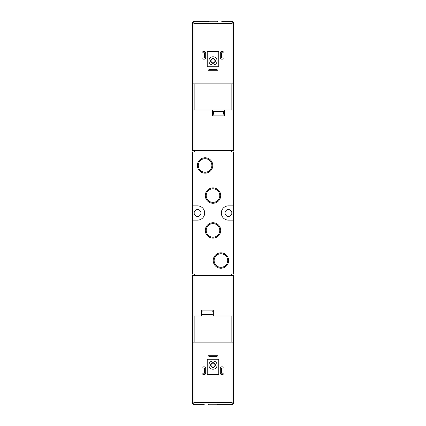 <?xml version="1.0" encoding="UTF-8"?>
<svg xmlns="http://www.w3.org/2000/svg" width="426" height="426" viewBox="0 0 426 426"><rect width="100%" height="100%" fill="white"/><g stroke="black" fill="none" stroke-linecap="round" stroke-linejoin="round"><path stroke-width="0.64" d="M212.766 311.385L213 310.117M202.148 311.385L201.908 310.117M212.313 314.553L202.595 314.553M232.01 315.98L233.597 315.98L233.597 275.579L192.403 275.579L192.403 315.98L201.594 315.98L201.594 310.117L213.32 310.117L213.32 315.98L232.01 315.98L232.01 275.579M213.32 315.98L201.594 315.98M224.566 110.02L212.526 110.02L212.526 115.883L224.566 115.883L224.566 110.02L233.597 110.02L233.597 150.421L192.403 150.421L192.403 110.02L212.526 110.02M192.403 220.13L192.403 273.998L233.597 273.998L233.597 152.002L192.403 152.002L192.403 220.13L197.552 220.13A7.13 7.13 0 0 0 204.682 213A7.13 7.13 0 0 0 197.552 205.87L192.403 205.87M231.85 213A3.408 3.408 0 0 0 226.744 210.05A3.408 3.408 0 0 0 226.744 215.95A3.408 3.408 0 0 0 231.85 213M200.96 213A3.408 3.408 0 0 0 195.848 210.05A3.408 3.408 0 0 0 195.848 215.95A3.408 3.408 0 0 0 200.96 213M197.371 165.469A7.705 7.705 0 0 1 208.932 158.797A7.705 7.705 0 0 1 208.932 172.147A7.705 7.705 0 0 1 197.371 165.469M213.213 260.531A7.705 7.705 0 0 1 224.774 253.853A7.705 7.705 0 0 1 224.774 267.203A7.705 7.705 0 0 1 213.213 260.531M205.295 195.571A7.705 7.705 0 0 1 216.855 188.899A7.705 7.705 0 0 1 216.855 202.249A7.705 7.705 0 0 1 205.295 195.571M205.295 230.429A7.705 7.705 0 0 1 216.855 223.751A7.705 7.705 0 0 1 216.855 237.101A7.705 7.705 0 0 1 205.295 230.429M233.597 205.87L228.448 205.87A7.13 7.13 0 0 0 221.318 213A7.13 7.13 0 0 0 228.448 220.13L233.597 220.13M206.216 230.429A6.784 6.784 0 0 1 216.392 224.55A6.784 6.784 0 0 1 216.392 236.302A6.784 6.784 0 0 1 206.216 230.429M206.216 195.571A6.784 6.784 0 0 1 216.392 189.698A6.784 6.784 0 0 1 216.392 201.45A6.784 6.784 0 0 1 206.216 195.571M214.134 260.531A6.784 6.784 0 0 1 224.316 254.652A6.784 6.784 0 0 1 224.316 266.404A6.784 6.784 0 0 1 214.134 260.531M198.292 165.469A6.784 6.784 0 0 1 208.474 159.596A6.784 6.784 0 0 1 208.474 171.348A6.784 6.784 0 0 1 198.292 165.469M233.123 150.421L233.123 152.002M192.877 150.421L192.877 152.002M223.405 111.447L223.81 114.296L223.405 111.447L213.687 111.447L213.282 114.296L213.687 111.447M223.81 114.296L224.092 115.883M213 115.883L213.282 114.296M233.123 275.579L233.123 273.998M192.877 275.579L192.877 273.998M209.592 69.949L208.01 70.253L208.01 68.985L209.592 69.294L209.592 69.949L216.408 69.949L216.408 69.294L217.99 68.985L217.99 70.253L216.408 69.949M209.592 69.294L216.408 69.294M217.99 68.985L208.01 68.985M217.99 70.253L208.01 70.253M194.623 21.3L208.644 21.3L194.623 21.3L192.866 22.163L192.403 23.521A2.221 2.221 0 0 1 192.866 22.163L192.403 23.521L192.403 83.879L233.597 83.879L233.597 23.521L233.597 83.879M193.479 21.619L193.09 21.619M232.91 21.619L232.521 21.619M221.712 21.3L231.377 21.3L221.712 21.3M208.644 21.3L208.644 21.774L217.356 21.774L217.356 21.3M192.866 22.163L193.99 23.521L193.99 83.879M231.377 21.3L233.134 22.163L232.01 23.521L232.01 83.879M233.134 22.163L233.597 23.521L233.134 22.163A2.221 2.221 0 0 1 233.597 23.521M192.403 23.521L192.403 83.879M207.217 51.402L218.783 51.402L218.783 66.77L207.217 66.77L207.217 51.402M208.878 60.907A4.122 4.122 0 0 1 215.061 57.34A4.122 4.122 0 0 1 215.061 64.475A4.122 4.122 0 0 1 208.878 60.907M210.625 60.907A2.375 2.375 0 0 1 214.187 58.852A2.375 2.375 0 0 1 214.187 62.968A2.375 2.375 0 0 1 210.625 60.907M211.051 60.907A1.949 1.949 0 0 1 213.974 59.219A1.949 1.949 0 0 1 213.974 62.595A1.949 1.949 0 0 1 211.051 60.907M205.71 52.829L205.71 57.899A1.267 1.267 0 0 1 204.443 59.166L202.861 59.166L202.861 57.899L204.443 57.899L204.443 52.829L202.861 52.829L202.861 51.562L204.443 51.562A1.267 1.267 0 0 1 205.71 52.829L204.443 52.829M204.443 57.899L205.71 57.899M223.139 51.562L223.139 52.829L221.557 52.829L221.557 57.899L223.139 57.899L223.139 59.166L221.557 59.166A1.267 1.267 0 0 1 220.29 57.899L220.29 52.829A1.267 1.267 0 0 1 221.557 51.562L223.139 51.562M220.29 57.899L221.557 57.899M221.557 52.829L220.29 52.829M192.563 83.879L192.563 110.02M233.437 83.879L233.437 110.02M216.408 356.051L217.99 355.747L217.99 357.015L216.408 356.706L216.408 356.051L209.592 356.051L209.592 356.706L208.01 357.015L208.01 355.747L209.592 356.051M216.408 356.706L209.592 356.706M208.01 357.015L217.99 357.015M208.01 355.747L217.99 355.747M233.597 399.945L233.597 342.121L192.403 342.121L192.403 402.479L192.403 342.121M232.521 404.38L232.91 404.38M193.09 404.38L193.479 404.38M204.288 404.7L194.623 404.7L204.288 404.7M217.356 404.7L231.377 404.7L217.356 404.7L217.356 404.226L208.644 404.226L208.644 404.7M194.623 404.7L192.866 403.837L193.99 402.479L232.01 402.479L233.134 403.837L233.597 402.479A2.221 2.221 0 0 1 233.134 403.837L231.377 404.7M192.866 403.837L192.403 402.479L192.866 403.837A2.221 2.221 0 0 1 192.403 402.479M233.134 403.837L233.597 402.479L233.597 342.121M218.783 374.598L207.217 374.598L207.217 359.23L218.783 359.23L218.783 374.598M217.122 365.093A4.122 4.122 0 0 1 210.939 368.66A4.122 4.122 0 0 1 210.939 361.525A4.122 4.122 0 0 1 217.122 365.093M215.375 365.093A2.375 2.375 0 0 1 211.813 367.148A2.375 2.375 0 0 1 211.813 363.032A2.375 2.375 0 0 1 215.375 365.093M214.949 365.093A1.949 1.949 0 0 1 212.026 366.781A1.949 1.949 0 0 1 212.026 363.405A1.949 1.949 0 0 1 214.949 365.093M220.29 373.171L220.29 368.101A1.267 1.267 0 0 1 221.557 366.834L223.139 366.834L223.139 368.101L221.557 368.101L221.557 373.171L223.139 373.171L223.139 374.438L221.557 374.438A1.267 1.267 0 0 1 220.29 373.171L221.557 373.171M221.557 368.101L220.29 368.101M202.861 374.438L202.861 373.171L204.443 373.171L204.443 368.101L202.861 368.101L202.861 366.834L204.443 366.834A1.267 1.267 0 0 1 205.71 368.101L205.71 373.171A1.267 1.267 0 0 1 204.443 374.438L202.861 374.438M205.71 368.101L204.443 368.101M204.443 373.171L205.71 373.171M233.437 342.121L233.437 315.98M192.563 342.121L192.563 315.98M193.99 110.02L193.99 150.421M232.01 110.02L232.01 150.421M231.536 150.421L231.536 152.002M194.464 150.421L194.464 152.002M231.536 275.579L231.536 273.998M194.464 275.579L194.464 273.998M193.99 315.98L193.99 275.579M232.01 23.521L193.99 23.521M231.85 83.879L231.85 110.02M194.149 83.879L194.149 110.02M232.01 402.479L232.01 342.121M193.99 402.479L193.99 342.121M194.149 342.121L194.149 315.98M231.85 342.121L231.85 315.98"/></g></svg>
